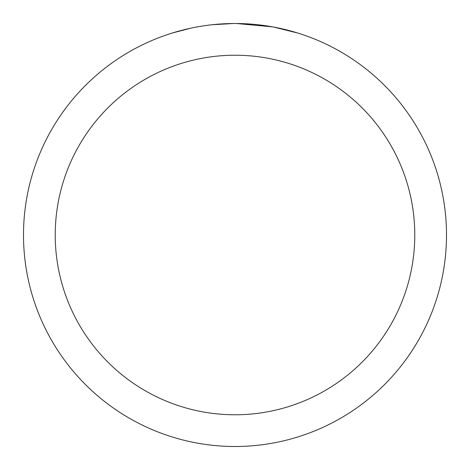 <?xml version="1.0" encoding="UTF-8"?>
<svg xmlns="http://www.w3.org/2000/svg" width="470" height="470" viewBox="0 0 470 470"><rect width="100%" height="100%" fill="white"/><g stroke="black" fill="none" stroke-linecap="round" stroke-linejoin="round"><path stroke-width="0.7" d="M235 55.225A179.775 179.775 0 0 1 414.775 235A179.775 179.775 0 0 1 235 414.775A179.775 179.775 0 0 1 55.225 235A179.775 179.775 0 0 1 235 55.225M235 23.5A211.5 211.5 0 0 1 446.5 235A211.5 211.5 0 0 1 235 446.5A211.5 211.5 0 0 1 23.5 235A211.5 211.5 0 0 1 235 23.5M273.569 27.049L297.833 33.053M272.571 26.866L236.498 23.506L242.197 23.623M261.044 25.11L261.937 25.221M211.148 24.851L208.568 25.157M172.173 33.053L190.603 28.212M202.664 25.985L208.568 25.163M219.496 24.07L222.862 23.853M233.508 23.506L212.146 24.74M203.381 25.879L204.238 25.75"/></g></svg>
